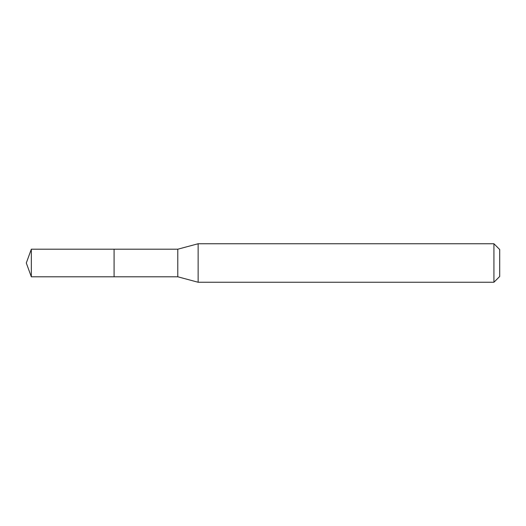<?xml version="1.0" encoding="UTF-8"?>
<svg xmlns="http://www.w3.org/2000/svg" width="526" height="526" viewBox="0 0 526 526"><rect width="100%" height="100%" fill="white"/><g stroke="black" fill="none" stroke-linecap="round" stroke-linejoin="round"><path stroke-width="0.79" d="M114.089 249.206L31.323 249.206L31.323 276.794L114.089 276.794L114.089 249.206L114.089 276.794L177.788 276.794L177.788 249.206L114.089 249.206M31.323 276.794L26.3 263L31.323 249.206M177.788 249.206L198.138 243.748L198.138 282.252L177.788 276.794M198.138 282.252L493.927 282.252L493.927 243.748L198.138 243.748M493.927 243.748L499.7 249.528L499.7 276.472L493.927 282.252"/></g></svg>
